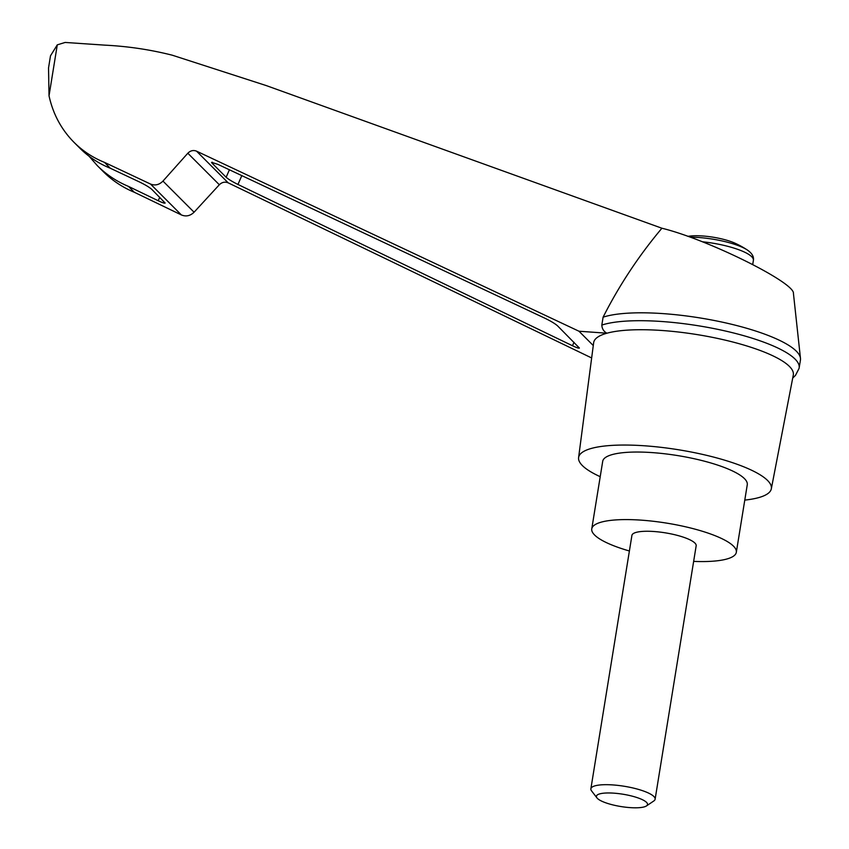 <?xml version="1.0" encoding="UTF-8"?>
<svg xmlns="http://www.w3.org/2000/svg" width="849" height="849" viewBox="0 0 849 849"><rect width="100%" height="100%" fill="white"/><g stroke="black" fill="none" stroke-linecap="round" stroke-linejoin="round"><path stroke-width="1.27" d="M134.344 192.277L128.464 186.398C116.653 181.484 106.274 174.565 97.317 165.651L103.228 171.572C112.174 180.476 122.543 187.374 134.344 192.277L181.389 214.946C186.037 216.824 190.261 215.911 194.071 212.218L219.329 184.753L187.82 153.234L162.966 181.092C159.219 184.849 155.07 185.835 150.528 184.053L104.448 162.361C92.891 157.702 82.735 151.016 73.99 142.314C61.319 129.462 52.999 113.968 49.03 95.81L48.531 67.962L50.494 55.811L57.286 44.848L65.129 42.45L104.883 45.146C127.881 46.292 150.347 49.645 172.294 55.206L266.31 85.6L661.912 228.232C707.663 239.354 795.014 282.664 793.433 293.436L800.469 358.331A105.764 25.502 9.2 0 1 800.437 360.04L799.153 367.935A105.764 25.502 9.2 0 1 799.047 368.445L795.471 375.375L792.711 378.092M661.912 228.232C638.883 255.602 619.271 285.243 603.098 317.176A105.764 25.502 9.2 0 1 719.22 321.495A105.764 25.502 9.2 0 1 800.469 358.331M600.222 476.692A97.624 23.539 9.2 0 1 578.594 457.59L593.653 342.72A101.127 24.377 9.2 0 1 606.929 333.211L578.976 331.227L196.533 151.154C193.349 149.912 190.452 150.602 187.82 153.234M578.594 457.59A97.624 23.539 9.2 0 1 678.754 449.8A97.624 23.539 9.2 0 1 771.327 488.812L793.295 375.056A101.127 24.377 9.2 0 0 721.533 339.292A101.127 24.377 9.2 0 0 606.929 333.211C603.724 331.492 602.026 328.775 601.824 325.071L603.098 317.176M545.058 318.301C550.884 321.145 555.034 323.639 557.496 325.783L579.4 348.037C578.922 348.461 576.62 347.697 572.491 345.745L237.953 184.466C232.361 181.675 228.423 179.277 226.142 177.261L212.027 163.135L211.56 162.35L217.853 164.345L545.058 318.301M593.281 345.543L578.976 331.227M219.329 184.753C221.992 182.174 224.953 181.537 228.201 182.853L591.657 357.96M690.248 237.2A40.497 9.763 -170.8 0 1 747.311 249.988A86.778 86.778 0 0 0 734.947 243.175A30.203 7.28 -170.8 0 0 703.672 236.054A30.203 7.28 -170.8 0 0 690.651 236.001A86.778 86.778 0 0 0 687.828 236.34M771.327 488.812A97.624 23.539 9.2 0 1 744.775 500.103M97.317 165.651L89.081 156.237M73.99 142.314L79.902 148.225C88.636 156.916 98.771 163.592 110.328 168.251L104.448 162.361M110.328 168.251L139.448 181.951C145.275 184.795 149.413 187.289 151.875 189.433L165.141 203.038C164.664 203.463 162.361 202.699 158.232 200.746L128.464 186.398M601.824 325.071A105.764 25.502 9.2 0 1 721.3 330.102A105.764 25.502 9.2 0 1 799.153 367.935M629.396 550.99A73.226 17.649 9.2 0 1 591.764 528.874A73.226 17.649 9.2 0 1 666.868 523.154A73.226 17.649 9.2 0 1 736.327 552.285A73.226 17.649 9.2 0 1 693.644 561.391M590.872 788.806L631.921 535.379A32.538 7.843 9.2 0 1 655.057 531.591A32.538 7.843 9.2 0 1 696.169 545.79L655.12 799.217A32.538 7.843 -170.8 0 0 614.007 785.017A32.538 7.843 -170.8 0 0 590.872 788.806A32.538 7.843 -170.8 0 0 591.573 790.897L596.964 797.911A25.884 6.24 -170.8 0 0 620.969 806.55A25.884 6.24 -170.8 0 0 646.471 805.924A25.884 6.24 -170.8 0 0 640.114 798.697A25.884 6.24 -170.8 0 0 614.814 793.231A25.884 6.24 -170.8 0 0 596.964 797.911M591.764 528.874L602.705 461.325A73.226 17.649 9.2 0 1 677.81 455.605A73.226 17.649 9.2 0 1 747.269 484.737L736.327 552.285M646.471 805.924L653.804 800.978A32.538 7.843 -170.8 0 0 655.12 799.217M57.286 44.848L49.03 95.81M228.201 182.853L196.533 151.154M747.311 249.988C752.023 253.246 754.05 256.706 753.392 260.346A43.395 10.464 -170.8 0 0 702.346 241.763M194.071 212.218L162.966 181.092M181.389 214.946L150.528 184.053M158.232 200.746L159.739 197.308M572.491 345.745L573.998 342.306M237.953 184.466L241.816 175.616M226.142 177.261L229.41 169.779M212.027 163.135L212.409 162.255M752.723 264.474L753.392 260.346"/></g></svg>
